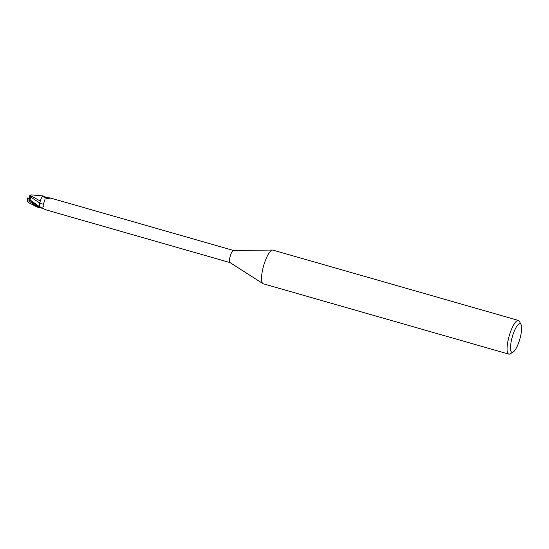 <?xml version="1.0" encoding="UTF-8"?>
<svg xmlns="http://www.w3.org/2000/svg" width="549" height="549" viewBox="0 0 549 549"><rect width="100%" height="100%" fill="white"/><g stroke="black" fill="none" stroke-linecap="round" stroke-linejoin="round"><path stroke-width="0.82" d="M29.598 196.617L31.039 197.036L29.296 199.157L28.816 198.697L29.625 197.901L29.598 196.617M513.157 352.046L510.206 353.831A17.513 4.618 -74 0 1 508.806 354.126L263.273 283.778A17.513 4.618 -74 0 1 263.067 283.696A17.513 4.618 -74 0 1 262.937 283.627A17.513 4.618 -74 0 1 263.65 265.668A17.513 4.618 -74 0 1 272.558 250.056A17.513 4.618 -74 0 1 272.922 250.104L518.455 320.444A17.513 4.618 -74 0 1 518.654 320.527A17.513 4.618 -74 0 1 519.484 321.44L521.042 324.514A14.885 3.925 -74 0 1 519.841 339.062A14.885 3.925 -74 0 1 513.157 352.046A14.885 3.925 -74 0 1 511.792 352.225A14.885 3.925 -74 0 1 512.485 336.228A14.885 3.925 -74 0 1 520.342 323.738A14.885 3.925 -74 0 1 521.042 324.514M49.719 197.825L50.288 198.031L49.588 198.216L45.1 199.047L43.57 203.83C44.284 206.033 43.515 207.179 41.271 207.261L38.746 207.097A6.307 1.661 -74 0 0 39.006 207.748L42.067 208.174L46.432 209.993L230.045 262.594A6.307 1.661 -74 0 1 229.99 262.559A6.307 1.661 -74 0 1 230.244 256.095A6.307 1.661 -74 0 1 233.449 250.474L272.558 250.056M508.806 354.126A17.513 4.618 -74 0 1 508.6 354.043A17.513 4.618 -74 0 1 509.3 335.617A17.513 4.618 -74 0 1 518.455 320.444M38.739 207.076L38.663 207.261A6.526 1.722 -74 0 0 38.862 207.831A6.526 1.722 -74 0 1 38.663 207.261L29.303 199.747A6.567 1.736 -74 0 0 29.049 200.975L37.208 207.062L39.199 207.694M39.7 203.775L38.56 207.522L39.823 203.02A2.827 0.748 -74 0 1 39.061 206.362L38.746 207.097M38.554 207.515L39.823 203.02A5.634 1.489 -74 0 1 40.118 201.689A5.634 1.489 -74 0 1 42.019 196.981A5.634 1.489 -74 0 1 43.021 196.014L46.541 197.475L50.336 198.175M39.006 207.748L39.432 207.604M43.57 203.83A7.151 3.418 -131 0 1 39.83 203.034L40.118 201.689M43.618 196.384A6.78 3.239 -131 0 0 45.43 197.777A6.78 3.239 -131 0 0 46.5 198.333M46.541 197.475A7.123 3.404 -131 0 0 47.983 198.114M49.767 198.244A7.123 3.404 -131 0 0 50.288 198.031M42.726 196.123L43.165 195.924A6.526 1.722 -74 0 1 43.268 196.158A6.526 1.722 -74 0 0 43.165 195.924L42.019 196.981M40.29 201.044L30.147 195.362L31.3 194.874M29.625 197.901L31.039 197.036L29.296 199.157L27.793 197.908L29.77 199.932L29.104 198.848M31.3 194.881L43.165 195.924M29.749 200.31L31.423 196.803L29.152 196.151L31.423 196.803M29.31 199.754L27.814 197.839M31.067 197.359L39.754 202.979M29.111 196.192L30.202 195.334M37.208 207.062L28.198 202.43L27.45 201.071L29.049 200.975M27.649 198.793L27.45 201.071M38.828 207.838A6.567 1.736 -74 0 1 38.643 207.296M29.763 199.726L39.054 206.349A9.868 4.715 -131 0 0 41.271 207.261M229.99 262.559L262.937 283.627M49.904 197.866L233.517 250.474M39.7 207.591L39.027 207.742M27.793 197.908L27.498 199.026"/></g></svg>
